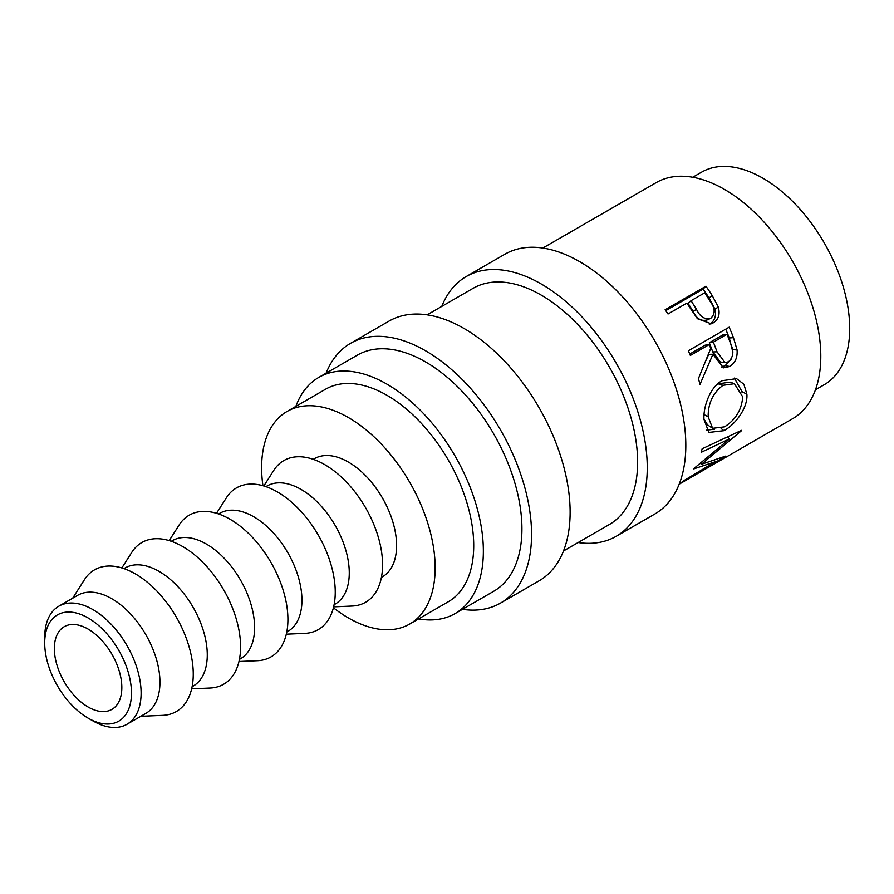 <?xml version="1.0" encoding="UTF-8"?>
<svg xmlns="http://www.w3.org/2000/svg" width="894" height="894" viewBox="0 0 894 894"><rect width="100%" height="100%" fill="white"/><g stroke="black" fill="none" stroke-linecap="round" stroke-linejoin="round"><path stroke-width="1.34" d="M92.909 720.91L88.081 718.128A61.351 35.425 -120 0 0 131.474 693.085A61.351 35.425 -120 0 0 88.081 617.944A61.351 35.425 -120 0 0 44.7 642.987A61.351 35.425 -120 0 0 88.081 718.128L92.909 720.91A68.167 39.358 60 0 0 126.993 724.296L145.834 713.412A68.167 39.358 60 0 0 156.282 658.789A68.167 39.358 60 0 0 111.75 598.712A68.167 39.358 60 0 0 77.666 595.337L58.814 606.21A68.167 39.358 60 0 1 92.909 609.596A68.167 39.358 60 0 1 137.441 669.662A68.167 39.358 60 0 1 126.993 724.296M441.792 306.385A149.98 86.595 60 0 1 466.221 276.548A149.98 86.595 60 0 1 541.205 283.968A149.98 86.595 60 0 1 639.188 416.135A149.98 86.595 60 0 1 616.201 536.311A149.98 86.595 60 0 1 578.139 542.546M466.221 276.548L504.786 254.276A149.98 86.595 60 0 1 579.77 261.707A149.98 86.595 60 0 1 677.753 393.874A149.98 86.595 60 0 1 654.754 514.05L616.201 536.311M326.109 373.178A149.98 86.595 60 0 1 350.526 343.341A149.98 86.595 60 0 1 425.522 350.761A149.98 86.595 60 0 1 523.493 482.928A149.98 86.595 60 0 1 500.506 603.104A149.98 86.595 60 0 1 462.444 609.339M350.526 343.341L389.091 321.069A149.98 86.595 60 0 1 464.075 328.5A149.98 86.595 60 0 1 562.058 460.667A149.98 86.595 60 0 1 539.071 580.843L500.506 603.104M72.649 598.231L84.461 579.67A81.801 47.226 60 0 1 135.407 573.914A81.801 47.226 60 0 1 191.506 656.799A81.801 47.226 60 0 1 162.797 715.356L140.816 716.306M123.942 568.618L124.992 568.014A68.167 39.358 60 0 1 159.076 571.389A68.167 39.358 60 0 1 203.608 631.466A68.167 39.358 60 0 1 193.16 686.089L192.109 686.693M121.852 567.947L131.787 552.347A81.801 47.226 60 0 1 182.745 546.592A81.801 47.226 60 0 1 238.832 629.465A81.801 47.226 60 0 1 210.124 688.034L191.651 688.838M171.268 541.295L172.318 540.691A68.167 39.358 60 0 1 206.402 544.066A68.167 39.358 60 0 1 250.935 604.132A68.167 39.358 60 0 1 240.486 658.766L239.436 659.37M169.19 540.624L179.113 525.024A81.801 47.226 60 0 1 230.071 519.269A81.801 47.226 60 0 1 286.169 602.143A81.801 47.226 60 0 1 257.45 660.711L238.977 661.504M218.594 513.972L219.645 513.357A68.167 39.358 60 0 1 253.728 516.743A68.167 39.358 60 0 1 298.272 576.809A68.167 39.358 60 0 1 287.823 631.443L286.762 632.047M216.516 513.301L226.45 497.701A81.801 47.226 60 0 1 277.397 491.946A81.801 47.226 60 0 1 333.496 574.82A81.801 47.226 60 0 1 304.787 633.388L286.303 634.181M265.92 486.649L266.971 486.034A68.167 39.358 60 0 1 301.066 489.409A68.167 39.358 60 0 1 345.598 549.486A68.167 39.358 60 0 1 335.149 604.109L334.088 604.724M263.842 485.978L273.776 470.378A81.801 47.226 60 0 1 324.723 464.623A81.801 47.226 60 0 1 380.822 547.497A81.801 47.226 60 0 1 352.113 606.054L333.63 606.858M313.246 459.326L314.308 458.711A68.167 39.358 60 0 1 348.392 462.086A68.167 39.358 60 0 1 392.924 522.163A68.167 39.358 60 0 1 382.476 576.786L381.425 577.401M262.925 485.71A122.713 70.849 60 0 1 287.03 411.486A122.713 70.849 60 0 1 348.392 417.554A122.713 70.849 60 0 1 428.55 525.694A122.713 70.849 60 0 1 409.743 624.023A122.713 70.849 60 0 1 348.392 617.944A122.713 70.849 60 0 1 333.406 607.786M287.03 411.486L325.595 389.214A122.713 70.849 60 0 1 386.957 395.293A122.713 70.849 60 0 1 467.115 503.423A122.713 70.849 60 0 1 448.307 601.751L409.743 624.023M692.749 177.247L701.6 172.14A122.713 70.849 60 0 1 762.951 178.219A122.713 70.849 60 0 1 843.109 286.348A122.713 70.849 60 0 1 824.302 384.677L815.451 389.784M88.081 706.998A47.717 27.546 60 0 1 56.914 664.946A47.717 27.546 60 0 1 64.223 626.705A47.717 27.546 60 0 1 88.081 629.074A47.717 27.546 60 0 1 119.26 671.126A47.717 27.546 60 0 1 111.94 709.367A47.717 27.546 60 0 1 88.081 706.998M295.88 406.368A136.346 78.717 60 0 1 318.778 377.413A136.346 78.717 60 0 1 386.957 384.163A136.346 78.717 60 0 1 476.021 504.305A136.346 78.717 60 0 1 455.124 613.563A136.346 78.717 60 0 1 418.593 618.916M318.778 377.413L357.343 355.142A136.346 78.717 60 0 1 425.522 361.902A136.346 78.717 60 0 1 514.586 482.045A136.346 78.717 60 0 1 493.689 591.303L455.124 613.563M427.153 314.844L473.038 288.349A136.346 78.717 60 0 1 541.205 295.098A136.346 78.717 60 0 1 630.281 415.252A136.346 78.717 60 0 1 609.384 524.51L563.488 550.995M705.925 286.192A136.346 78.717 60 0 1 712.216 295.545L718.351 307.156C720.218 314.364 718.497 319.594 713.211 322.868L711.255 323.796L697.432 318.7L689.151 306.541A136.346 78.717 60 0 0 686.871 303.111L668.041 313.995A136.346 78.717 60 0 0 665.114 309.76L705.925 286.192L703.097 289.086A129.529 74.783 60 0 1 709.076 297.959L714.887 309.011C716.575 315.895 714.775 320.968 709.478 324.243L709.322 324.321M729.169 327.182A136.346 78.717 60 0 1 733.471 337.675L737.069 349.934C737.617 357.533 735.17 363.042 729.727 366.484L723.525 367.87L712.931 354.236L699.991 384.42A136.346 78.717 60 0 0 698.438 378.609L710.741 348.392A136.346 78.717 60 0 0 709.199 344.57L690.358 355.443A136.346 78.717 60 0 0 688.358 350.75L729.169 327.182M746.881 394.232C748.032 407.608 735.416 424.549 723.916 430.684L708.875 432.428L703.98 419.387C703.142 406.334 710.428 386.778 722.039 380.732L736.555 378.631L743.875 384.264L746.881 394.232L742.065 391.684L742.065 392.567M694.191 468.277A136.346 78.717 60 0 1 693.811 468.892L715.289 461.74L683.519 480.86A136.346 78.717 60 0 1 681.15 482.738L725.414 456.353A136.346 78.717 60 0 0 725.749 456.063L701.343 464.332L741.338 430.83A136.346 78.717 60 0 0 741.495 430.349L702.148 448.777A136.346 78.717 60 0 1 701.175 452.319L729.426 438.943L694.191 468.277M542.837 248.051L656.218 182.6A136.346 78.717 60 0 1 724.386 189.349A136.346 78.717 60 0 1 813.462 309.492A136.346 78.717 60 0 1 792.553 418.75L679.183 484.202M44.7 642.987L44.7 637.422A68.167 39.358 60 0 1 58.814 606.21M727.414 436.987L729.426 438.943M714.373 460.421L715.289 461.74M700.483 463.327L701.343 464.332M723.916 430.684L721.145 428.494M714.529 429.187L706.651 430.137M734.343 378.095L742.065 391.684M703.343 414.235L708.171 416.794L712.596 428.315L724.52 426.851C735.673 419.744 741.729 409.743 742.702 396.858L734.421 383.716L730.085 382.14L718.24 383.85L716.485 384.979M703.98 419.085L707.556 424.885L712.596 428.315M718.24 383.85L722.944 385.336C712.954 392.98 708.026 403.473 708.171 416.794M734.421 383.716L722.944 385.336M725.693 329.193A129.529 74.783 60 0 1 729.28 337.988L732.789 351.845M737.069 349.934L732.667 349.643M731.091 359.232L725.168 365.668L721.246 367.121M729.727 366.484L725.168 365.668M712.931 354.236L708.663 354.359L706.193 360.159M709.199 344.57L705.109 345.173L689.766 354.024M726.99 334.3L722.9 334.892L709.3 342.748L712.775 351.934L720.396 362.036L725 362.573L728.476 361.779C733.359 357.209 734.142 351.331 730.789 344.156A136.346 78.717 60 0 0 726.99 334.3L713.378 342.156L717.044 351.811L725 362.573M713.378 342.156L709.3 342.748M718.351 307.156L714.887 309.011M713.211 322.868L709.478 324.243M665.739 310.654L703.097 289.086M691.062 300.697L696.437 309.223C699.991 316.834 704.785 319.862 710.819 318.286C715.39 313.872 715.245 308.341 710.361 301.703A136.346 78.717 60 0 0 704.662 292.841L691.062 300.697L688.089 303.368L693.196 311.47C696.538 318.733 701.209 321.538 707.21 319.884M706.405 320.276L710.819 318.286M696.437 309.223L693.196 311.47M733.471 337.675L729.28 337.988M717.044 351.811L712.775 351.934M712.216 295.545L709.076 297.959"/></g></svg>
